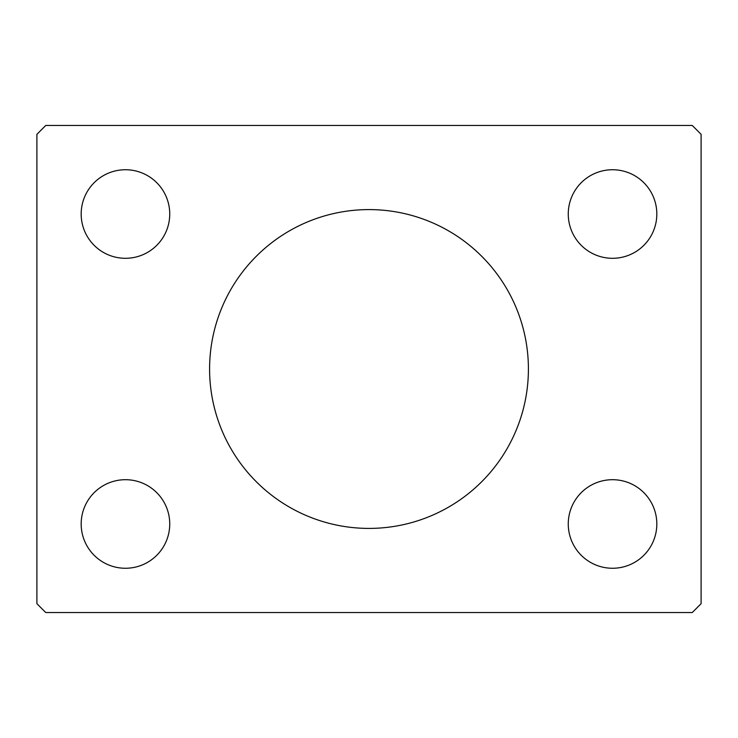 <?xml version="1.0" encoding="UTF-8"?>
<svg xmlns="http://www.w3.org/2000/svg" width="738" height="738" viewBox="0 0 738 738"><rect width="100%" height="100%" fill="white"/><g stroke="black" fill="none" stroke-linecap="round" stroke-linejoin="round"><path stroke-width="1.11" d="M528.408 369A159.408 159.408 0 0 0 369 209.592A159.408 159.408 0 0 0 209.592 369A159.408 159.408 0 0 0 369 528.408A159.408 159.408 0 0 0 528.408 369M656.82 523.98A44.28 44.28 0 0 0 612.54 479.7A44.28 44.28 0 0 0 568.26 523.98A44.28 44.28 0 0 0 612.54 568.26A44.28 44.28 0 0 0 656.82 523.98M169.74 214.02A44.28 44.28 0 0 0 125.46 169.74A44.28 44.28 0 0 0 81.18 214.02A44.28 44.28 0 0 0 125.46 258.3A44.28 44.28 0 0 0 169.74 214.02M169.74 523.98A44.28 44.28 0 0 0 125.46 479.7A44.28 44.28 0 0 0 81.18 523.98A44.28 44.28 0 0 0 125.46 568.26A44.28 44.28 0 0 0 169.74 523.98M656.82 214.02A44.28 44.28 0 0 0 612.54 169.74A44.28 44.28 0 0 0 568.26 214.02A44.28 44.28 0 0 0 612.54 258.3A44.28 44.28 0 0 0 656.82 214.02M692.244 125.46L45.756 125.46L36.9 134.316L36.9 603.684L45.756 612.54L692.244 612.54L701.1 603.684L701.1 134.316L692.244 125.46"/></g></svg>
